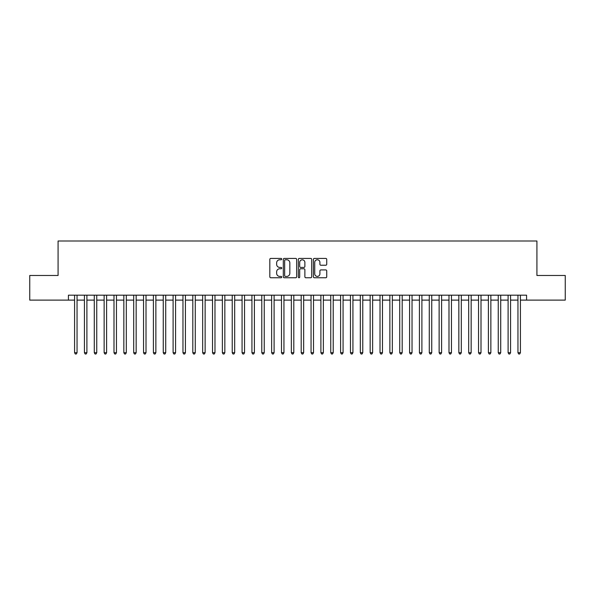 <?xml version="1.0" encoding="UTF-8"?>
<svg xmlns="http://www.w3.org/2000/svg" width="595" height="595" viewBox="0 0 595 595"><rect width="100%" height="100%" fill="white"/><g stroke="black" fill="none" stroke-linecap="round" stroke-linejoin="round"><path stroke-width="0.89" d="M281.733 259.093A0.677 0.677 0 0 0 281.056 258.416L270.784 258.416A0.967 0.967 0 0 0 269.818 259.383L269.818 276.794A0.967 0.967 0 0 0 270.784 277.761L281.056 277.761A0.677 0.677 0 0 0 281.733 277.084A0.677 0.677 0 0 0 281.056 276.407L279.732 276.407A3.094 3.094 0 0 1 276.638 273.313L276.638 271.863A3.094 3.094 0 0 1 279.732 268.769L281.056 268.769A0.677 0.677 0 0 0 281.733 268.092A0.677 0.677 0 0 0 281.056 267.415L279.732 267.415A3.094 3.094 0 0 1 276.638 264.321L276.638 262.864A3.094 3.094 0 0 1 279.732 259.77L281.056 259.77A0.677 0.677 0 0 0 281.733 259.093M325.762 265.236A0.967 0.967 0 0 0 326.729 264.269L326.729 259.383A0.967 0.967 0 0 0 325.762 258.416L314.353 258.416A0.967 0.967 0 0 0 313.387 259.383L313.387 276.794A0.967 0.967 0 0 0 314.353 277.761L325.762 277.761A0.967 0.967 0 0 0 326.729 276.794L326.729 270.896A0.967 0.967 0 0 0 325.762 269.929L320.884 269.929A0.967 0.967 0 0 0 319.917 270.896L319.917 273.819A2.588 2.588 0 0 1 317.328 276.407A2.588 2.588 0 0 1 314.74 273.819L314.74 262.358A2.588 2.588 0 0 1 317.328 259.77A2.588 2.588 0 0 1 319.917 262.358L319.917 264.269A0.967 0.967 0 0 0 320.884 265.236L325.762 265.236M68.425 300.111L29.75 300.111L29.75 275.478L58.079 275.478L58.079 240.997L536.921 240.997L536.921 275.478L565.25 275.478L565.25 300.111L526.575 300.111L526.575 295.187L68.425 295.187L68.425 300.111L74.583 300.111M296.652 259.383A0.967 0.967 0 0 0 295.685 258.416L284.276 258.416A0.967 0.967 0 0 0 283.309 259.383L283.309 276.794A0.967 0.967 0 0 0 284.276 277.761L295.685 277.761A0.967 0.967 0 0 0 296.652 276.794L296.652 259.383M299.315 258.416L310.724 258.416A0.967 0.967 0 0 1 311.691 259.383L311.691 276.794A0.967 0.967 0 0 1 310.724 277.761L305.845 277.761A0.967 0.967 0 0 1 304.878 276.794L304.878 269.736A0.967 0.967 0 0 0 303.904 268.769L300.668 268.769A0.967 0.967 0 0 0 299.702 269.736L299.702 277.084A0.677 0.677 0 0 1 299.025 277.761A0.677 0.677 0 0 1 298.348 277.084L298.348 259.383A0.967 0.967 0 0 1 299.315 258.416M77.045 300.111L84.43 300.111M86.9 300.111L94.285 300.111M96.747 300.111L104.14 300.111M106.602 300.111L113.995 300.111M116.456 300.111L123.842 300.111M126.311 300.111L133.696 300.111M136.158 300.111L143.551 300.111M146.013 300.111L153.406 300.111M155.868 300.111L163.253 300.111M165.722 300.111L173.108 300.111M175.57 300.111L182.963 300.111M185.424 300.111L192.817 300.111M195.279 300.111L202.664 300.111M205.126 300.111L212.519 300.111M214.981 300.111L222.374 300.111M224.836 300.111L232.229 300.111M234.69 300.111L242.076 300.111M244.538 300.111L251.93 300.111M254.392 300.111L261.785 300.111M264.247 300.111L271.64 300.111M274.102 300.111L281.487 300.111M283.949 300.111L291.342 300.111M293.804 300.111L301.196 300.111M303.658 300.111L311.051 300.111M313.513 300.111L320.898 300.111M323.36 300.111L330.753 300.111M333.215 300.111L340.608 300.111M343.07 300.111L350.462 300.111M352.924 300.111L360.31 300.111M362.772 300.111L370.164 300.111M372.626 300.111L380.019 300.111M382.481 300.111L389.874 300.111M392.336 300.111L399.721 300.111M402.183 300.111L409.576 300.111M412.038 300.111L419.43 300.111M421.892 300.111L429.278 300.111M431.747 300.111L439.132 300.111M441.594 300.111L448.987 300.111M451.449 300.111L458.842 300.111M461.304 300.111L468.689 300.111M471.158 300.111L478.544 300.111M481.005 300.111L488.398 300.111M490.86 300.111L498.253 300.111M500.715 300.111L508.1 300.111M510.57 300.111L517.955 300.111M520.417 300.111L526.575 300.111M285.34 259.77A0.677 0.677 0 0 0 284.663 260.446L284.663 275.73A0.677 0.677 0 0 0 285.34 276.407L286.738 276.407A3.094 3.094 0 0 0 289.832 273.313L289.832 262.864A3.094 3.094 0 0 0 286.738 259.77L285.34 259.77M304.878 262.41A2.588 2.588 0 0 0 302.29 259.822A2.588 2.588 0 0 0 299.702 262.41L299.702 266.448A0.967 0.967 0 0 0 300.668 267.415L303.904 267.415A0.967 0.967 0 0 0 304.878 266.448L304.878 262.41M77.045 295.187L77.045 352.723L74.583 352.723L74.583 295.187M77.045 352.723L76.301 354.003L75.32 354.003L74.583 352.723M86.9 295.187L86.9 352.723L84.43 352.723L84.43 295.187M86.9 352.723L86.156 354.003L85.174 354.003L84.43 352.723M96.747 295.187L96.747 352.723L94.285 352.723L94.285 295.187M96.747 352.723L96.011 354.003L95.022 354.003L94.285 352.723M106.602 295.187L106.602 352.723L104.14 352.723L104.14 295.187M106.602 352.723L105.865 354.003L104.876 354.003L104.14 352.723M116.456 295.187L116.456 352.723L113.995 352.723L113.995 295.187M116.456 352.723L115.713 354.003L114.731 354.003L113.995 352.723M126.311 295.187L126.311 352.723L123.842 352.723L123.842 295.187M126.311 352.723L125.567 354.003L124.586 354.003L123.842 352.723M136.158 295.187L136.158 352.723L133.696 352.723L133.696 295.187M136.158 352.723L135.422 354.003L134.433 354.003L133.696 352.723M146.013 295.187L146.013 352.723L143.551 352.723L143.551 295.187M146.013 352.723L145.277 354.003L144.287 354.003L143.551 352.723M155.868 295.187L155.868 352.723L153.406 352.723L153.406 295.187M155.868 352.723L155.124 354.003L154.142 354.003L153.406 352.723M165.722 295.187L165.722 352.723L163.253 352.723L163.253 295.187M165.722 352.723L164.979 354.003L163.997 354.003L163.253 352.723M175.57 295.187L175.57 352.723L173.108 352.723L173.108 295.187M175.57 352.723L174.833 354.003L173.844 354.003L173.108 352.723M185.424 295.187L185.424 352.723L182.963 352.723L182.963 295.187M185.424 352.723L184.688 354.003L183.699 354.003L182.963 352.723M195.279 295.187L195.279 352.723L192.817 352.723L192.817 295.187M195.279 352.723L194.535 354.003L193.554 354.003L192.817 352.723M205.126 295.187L205.126 352.723L202.664 352.723L202.664 295.187M205.126 352.723L204.39 354.003L203.408 354.003L202.664 352.723M214.981 295.187L214.981 352.723L212.519 352.723L212.519 295.187M214.981 352.723L214.245 354.003L213.255 354.003L212.519 352.723M224.836 295.187L224.836 352.723L222.374 352.723L222.374 295.187M224.836 352.723L224.099 354.003L223.11 354.003L222.374 352.723M234.69 295.187L234.69 352.723L232.229 352.723L232.229 295.187M234.69 352.723L233.947 354.003L232.965 354.003L232.229 352.723M244.538 295.187L244.538 352.723L242.076 352.723L242.076 295.187M244.538 352.723L243.801 354.003L242.82 354.003L242.076 352.723M254.392 295.187L254.392 352.723L251.93 352.723L251.93 295.187M254.392 352.723L253.656 354.003L252.667 354.003L251.93 352.723M264.247 295.187L264.247 352.723L261.785 352.723L261.785 295.187M264.247 352.723L263.511 354.003L262.521 354.003L261.785 352.723M274.102 295.187L274.102 352.723L271.64 352.723L271.64 295.187M274.102 352.723L273.358 354.003L272.376 354.003L271.64 352.723M283.949 295.187L283.949 352.723L281.487 352.723L281.487 295.187M283.949 352.723L283.213 354.003L282.231 354.003L281.487 352.723M293.804 295.187L293.804 352.723L291.342 352.723L291.342 295.187M293.804 352.723L293.067 354.003L292.078 354.003L291.342 352.723M303.658 295.187L303.658 352.723L301.196 352.723L301.196 295.187M303.658 352.723L302.922 354.003L301.933 354.003L301.196 352.723M313.513 295.187L313.513 352.723L311.051 352.723L311.051 295.187M313.513 352.723L312.769 354.003L311.787 354.003L311.051 352.723M323.36 295.187L323.36 352.723L320.898 352.723L320.898 295.187M323.36 352.723L322.624 354.003L321.642 354.003L320.898 352.723M333.215 295.187L333.215 352.723L330.753 352.723L330.753 295.187M333.215 352.723L332.479 354.003L331.489 354.003L330.753 352.723M343.07 295.187L343.07 352.723L340.608 352.723L340.608 295.187M343.07 352.723L342.333 354.003L341.344 354.003L340.608 352.723M352.924 295.187L352.924 352.723L350.462 352.723L350.462 295.187M352.924 352.723L352.18 354.003L351.199 354.003L350.462 352.723M362.772 295.187L362.772 352.723L360.31 352.723L360.31 295.187M362.772 352.723L362.035 354.003L361.053 354.003L360.31 352.723M372.626 295.187L372.626 352.723L370.164 352.723L370.164 295.187M372.626 352.723L371.89 354.003L370.901 354.003L370.164 352.723M382.481 295.187L382.481 352.723L380.019 352.723L380.019 295.187M382.481 352.723L381.745 354.003L380.755 354.003L380.019 352.723M392.336 295.187L392.336 352.723L389.874 352.723L389.874 295.187M392.336 352.723L391.592 354.003L390.61 354.003L389.874 352.723M402.183 295.187L402.183 352.723L399.721 352.723L399.721 295.187M402.183 352.723L401.447 354.003L400.465 354.003L399.721 352.723M412.038 295.187L412.038 352.723L409.576 352.723L409.576 295.187M412.038 352.723L411.301 354.003L410.312 354.003L409.576 352.723M421.892 295.187L421.892 352.723L419.43 352.723L419.43 295.187M421.892 352.723L421.156 354.003L420.167 354.003L419.43 352.723M431.747 295.187L431.747 352.723L429.278 352.723L429.278 295.187M431.747 352.723L431.003 354.003L430.021 354.003L429.278 352.723M441.594 295.187L441.594 352.723L439.132 352.723L439.132 295.187M441.594 352.723L440.858 354.003L439.876 354.003L439.132 352.723M451.449 295.187L451.449 352.723L448.987 352.723L448.987 295.187M451.449 352.723L450.713 354.003L449.723 354.003L448.987 352.723M461.304 295.187L461.304 352.723L458.842 352.723L458.842 295.187M461.304 352.723L460.567 354.003L459.578 354.003L458.842 352.723M471.158 295.187L471.158 352.723L468.689 352.723L468.689 295.187M471.158 352.723L470.414 354.003L469.433 354.003L468.689 352.723M481.005 295.187L481.005 352.723L478.544 352.723L478.544 295.187M481.005 352.723L480.269 354.003L479.287 354.003L478.544 352.723M490.86 295.187L490.86 352.723L488.398 352.723L488.398 295.187M490.86 352.723L490.124 354.003L489.135 354.003L488.398 352.723M500.715 295.187L500.715 352.723L498.253 352.723L498.253 295.187M500.715 352.723L499.978 354.003L498.989 354.003L498.253 352.723M510.57 295.187L510.57 352.723L508.1 352.723L508.1 295.187M510.57 352.723L509.826 354.003L508.844 354.003L508.1 352.723M520.417 295.187L520.417 352.723L517.955 352.723L517.955 295.187M520.417 352.723L519.68 354.003L518.699 354.003L517.955 352.723"/></g></svg>
